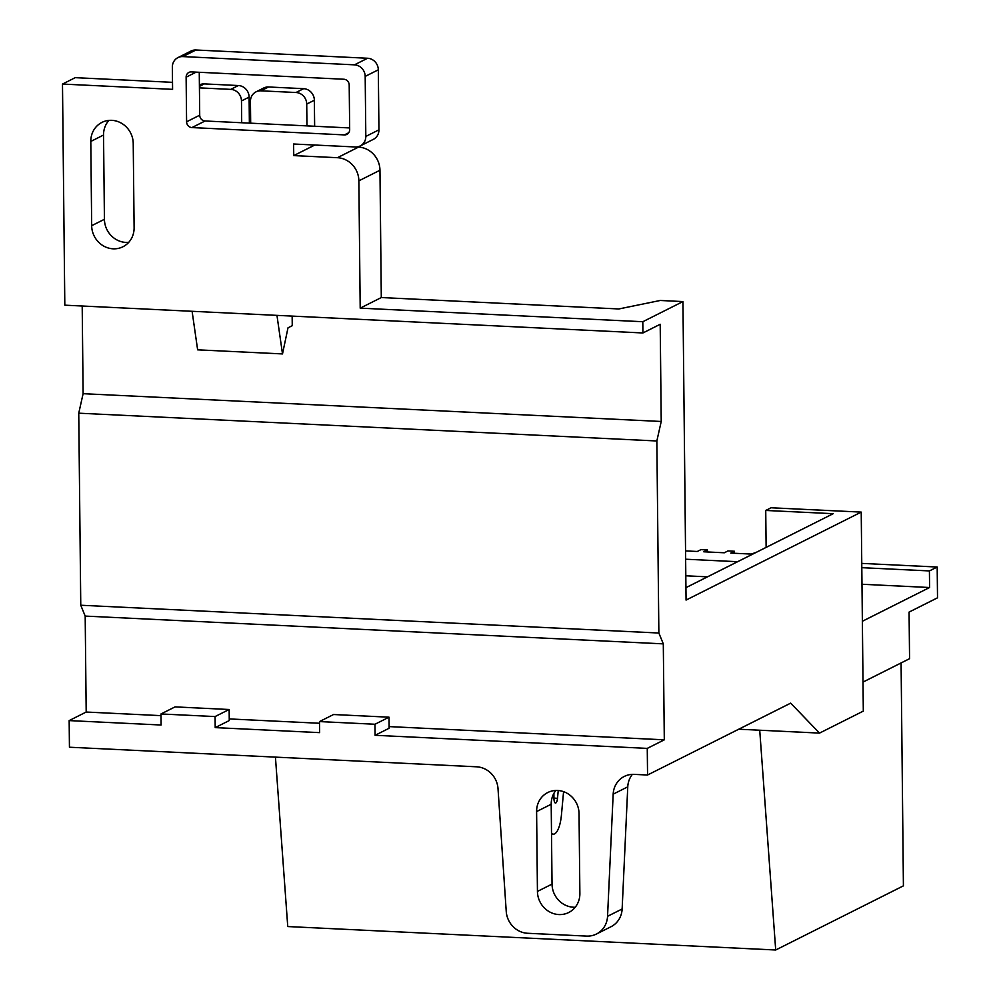 <?xml version="1.0" encoding="UTF-8"?>
<svg xmlns="http://www.w3.org/2000/svg" width="1000" height="1000" viewBox="0 0 1000 1000"><rect width="100%" height="100%" fill="white"/><g stroke="black" fill="none" stroke-linecap="round" stroke-linejoin="round"><path stroke-width="1.5" d="M861.762 563.4L937.188 567.025L929.412 570.925L861.812 567.675M863.012 682.075L909.562 658.688L909.075 612.087L937.513 597.812L937.188 567.025M901.087 662.95L903.413 885.85L775.7 950L759.725 730.225M215.2 727.613L229.262 720.562L229.15 709.5L175.05 706.9L160.987 713.962L215.087 716.562L215.2 727.613L319.613 732.638L319.5 721.575L374.975 724.25L375.087 735.3L389.15 728.238L389.025 717.188L333.55 714.525L319.5 721.575M375.087 735.3L647.262 748.388L664.3 739.825L663.3 643.863L658.863 633.025L656.85 440.975L661.225 421.475L660.2 324.275L642.913 332.962L64.812 305.175L62.488 84.062L172.587 89.35L172.35 67.138A11.213 10.45 -116.7 0 1 177.925 57.625A11.213 10.45 -116.7 0 1 182.838 56.588L354.462 64.837L367.587 58.25A11.213 10.45 63.3 0 1 378.312 69.812L378.938 129.838A11.213 10.45 63.3 0 1 373.363 139.35L360.238 145.938A11.213 10.45 -116.7 0 0 365.812 136.425L365.188 76.4A11.213 10.45 -116.7 0 0 354.462 64.837M596.425 934.038A22.438 20.9 -116.7 0 0 607.55 916.312L622.137 908.975A22.438 20.9 63.3 0 1 611.025 926.712L596.425 934.038A22.438 20.9 -116.7 0 1 586.587 936.1L527.638 933.275A22.438 20.9 -116.7 0 1 506.238 911.45L498.013 788.625A22.438 20.9 63.3 0 0 476.613 766.8L69.438 747.225L69.162 720.6L86.188 712.038L161 715.638M229.25 718.925L319.513 723.263M389.125 726.6L664.3 739.825M69.162 720.6L161.1 725.013L160.987 713.962M90.8 141.438L91.675 225.688A22.438 20.9 -116.7 0 0 122.963 246.75A22.438 20.9 -116.7 0 0 134.113 227.725L133.225 143.475A22.438 20.9 -116.7 0 0 101.938 122.4A22.438 20.9 -116.7 0 0 90.8 141.438L103.537 135.037A22.438 20.9 63.3 0 1 108.912 120.412M343.837 79.237L191.375 71.9A5.613 5.225 -116.7 0 0 186.125 77.175L186.588 121.788A5.613 5.225 -116.7 0 0 191.95 127.575L344.425 134.9A5.613 5.225 -116.7 0 0 349.675 129.625L349.2 85.013A5.613 5.225 -116.7 0 0 343.837 79.237M738.737 729.212L819.525 733.1L863.312 711.112L861.225 512.1L686.062 600.075L682.938 301.575L642.8 321.725L360.2 308.15L358.862 180.837A22.438 20.9 -116.7 0 0 337.425 157.7L293.738 155.6L293.612 144.012L355.325 146.975A11.213 10.45 -116.7 0 0 360.238 145.938M642.8 321.725L642.913 332.962M775.7 950L287.75 926.55L275.438 757.138M607.55 916.312L613.175 794.163A22.438 20.9 63.3 0 1 624.288 776.438A22.438 20.9 63.3 0 1 634.125 774.375L647.55 775.013L790.675 703.138L819.525 733.1M536.6 811.575L537.438 891.425A22.438 20.9 -116.7 0 0 568.725 912.5A22.438 20.9 -116.7 0 0 579.875 893.462L579.038 813.612A22.438 20.9 -116.7 0 0 547.75 792.537A22.438 20.9 -116.7 0 0 536.6 811.575L551.2 804.237L552.038 884.1A22.438 20.9 -116.7 0 0 575.225 907.237M647.262 748.388L647.55 775.013M685.638 559.212L737.613 561.712M685.55 550.913L697.3 551.475L700.95 549.637L707.412 549.95L703.763 551.788L724.312 552.775L727.962 550.938L734.412 551.25L730.763 553.088L751.312 554.075L756.325 552.3M172.512 82.338L75.237 77.663L62.488 84.062M86.188 712.038L85.188 616.087L80.763 605.237L78.75 413.188L83.112 393.688L82.2 306.012M862.375 621.263L929.587 587.513L929.412 570.925M766.125 547.388L765.738 510.45L833.213 513.688L685.938 587.663M861.225 512.1L771.062 507.775L765.738 510.45M360.2 308.15L381.3 297.55L618.812 308.962L660.25 300.475L682.938 301.575M83.112 393.688L661.225 421.475M78.75 413.188L656.85 440.975M80.763 605.237L658.863 633.025M85.188 616.087L663.3 643.863M929.587 587.513L861.988 584.263M707.487 576.838L685.812 575.788M260.938 90.825A11.213 10.45 -116.7 0 0 256.012 91.862L263.65 88.025A11.213 10.45 63.3 0 1 268.575 86.988L260.938 90.825L296.012 92.513L303.65 88.675L268.575 86.988M303.65 88.675A11.213 10.45 63.3 0 1 314.363 100.237L314.637 126.25M355.975 146.988L358.525 147.1A22.438 20.9 63.3 0 1 379.963 170.238L381.3 297.55M199.4 84.95L199.412 84.938A11.213 10.45 63.3 0 1 204.338 83.9L199.412 86.375M238.388 85.538A11.213 10.45 63.3 0 1 249.112 97.112L241.475 100.938A11.213 10.45 -116.7 0 0 230.75 89.375L238.388 85.538L204.338 83.9M249.112 97.112L249.375 123.112M563.575 791.663L561.425 815.1A22.438 7.225 -87.2 0 1 553.337 834.163A22.438 7.225 -87.2 0 1 551.512 833.312M553.888 793.413L553.938 798.363A5.613 1.812 92.8 0 0 555.487 803.05A5.613 1.812 92.8 0 0 557.513 798.288L558.225 790.525M622.137 908.975L627.762 786.838L613.175 794.163M555.85 790.475A22.438 20.9 -116.7 0 0 551.2 804.237M632.388 774.362A22.438 20.9 -116.7 0 0 627.762 786.838M177.925 57.625L191.038 51.025A11.213 10.45 63.3 0 1 195.963 50L367.587 58.25M314.363 100.237L306.725 104.075L306.962 125.875M314.8 145.025L293.738 155.6M349.65 127.938L205.075 120.988A5.613 5.225 63.3 0 1 199.713 115.2L199.262 72.287M128.725 242.35A22.438 20.9 63.3 0 1 104.425 219.288L103.537 135.037M241.475 100.938L241.7 122.737M199.425 87.875L230.75 89.375M256.012 91.862A11.213 10.45 -116.7 0 0 250.438 101.375L250.675 123.175M306.725 104.075A11.213 10.45 -116.7 0 0 296.012 92.513M292.15 316.1L292.25 325.688L288 327.825L282.5 353.925L197.638 349.837L192.1 311.3M282.5 353.925L276.962 315.375M374.975 724.25L389.025 717.188M215.087 716.562L229.15 709.5M707.425 551.962L707.412 549.95M734.438 553.263L734.412 551.25M557.513 798.288L553.938 798.112M552.038 884.1L537.438 891.425M195.963 50L182.838 56.588M378.312 69.812L365.188 76.4M365.812 136.425L378.938 129.838M337.425 157.7L358.525 147.1M379.963 170.238L358.862 180.837M348.762 132.725L344.425 134.9M205.075 120.988L191.95 127.575M199.713 115.2L186.588 121.788M196.163 72.138L186.125 77.175M104.425 219.288L91.675 225.688M553.337 834.163L551.512 834.075"/></g></svg>
